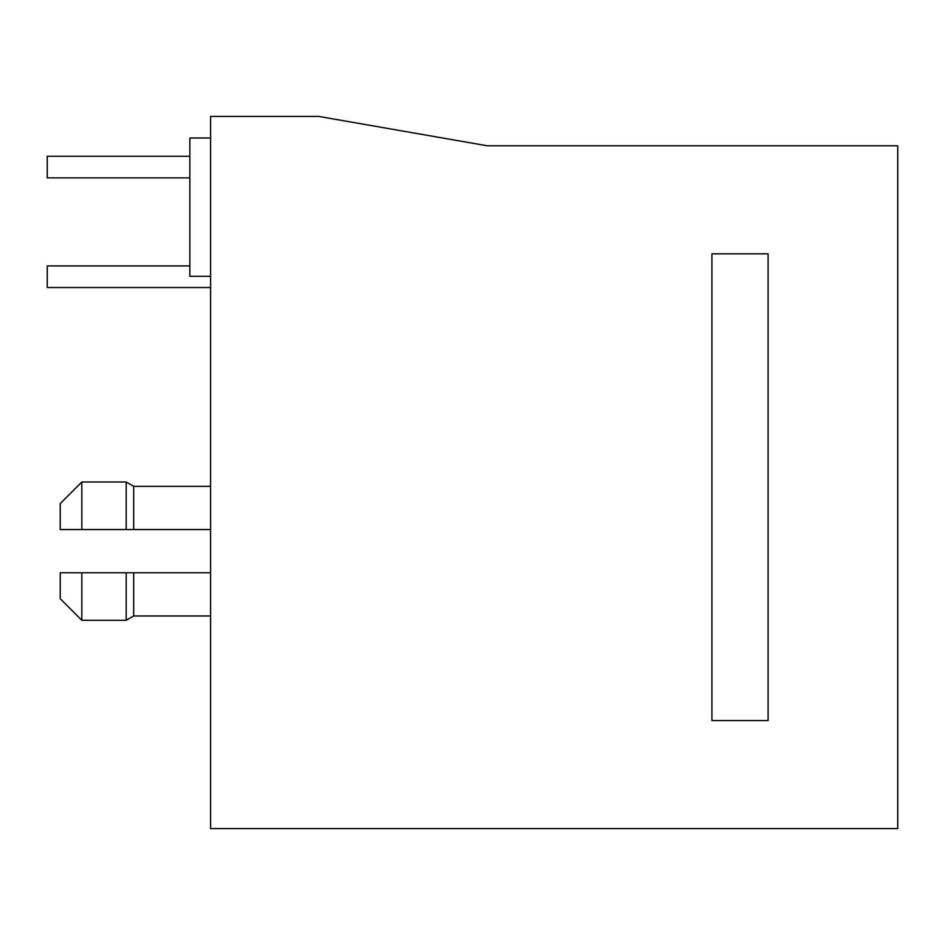 <?xml version="1.0" encoding="UTF-8"?>
<svg xmlns="http://www.w3.org/2000/svg" width="945" height="945" viewBox="0 0 945 945"><rect width="100%" height="100%" fill="white"/><g stroke="black" fill="none" stroke-linecap="round" stroke-linejoin="round"><path stroke-width="1.42" d="M81.825 620.298L60.22 598.693L60.22 572.764L81.825 572.764L81.825 620.298L126.193 620.298L126.193 572.764L81.825 572.764M126.193 572.764L210.605 572.764M133.682 529.543L60.22 529.543L60.22 503.614L81.825 482.009L126.193 482.009L133.682 486.332L133.682 529.543L210.605 529.543M318.654 116.4L210.605 116.4L210.605 828.6L897.75 828.6L897.75 145.778L487.195 145.778L318.654 116.4M487.195 145.778L638.454 145.778M133.682 572.764L133.682 615.975L126.193 620.298L133.682 615.975L210.605 615.975M711.916 720.562L711.916 253.827L768.096 253.827L768.096 720.562L711.916 720.562M210.605 138.005L189.862 138.005L189.862 276.294L210.605 276.294M81.825 482.009L81.825 529.543M47.25 287.528L210.605 287.528L47.25 287.528L47.25 265.923L189.862 265.923L47.25 265.923M47.25 177.861L189.862 177.861L47.25 177.861L47.25 156.256L189.862 156.256M210.605 486.332L133.682 486.332L126.193 482.009L126.193 529.543"/></g></svg>
